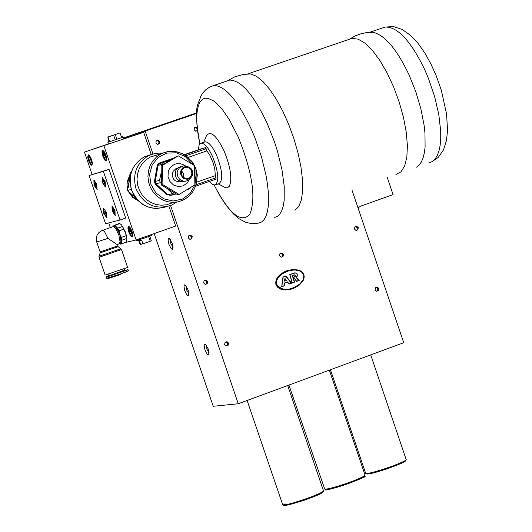 <?xml version="1.0" encoding="UTF-8"?>
<svg xmlns="http://www.w3.org/2000/svg" width="532" height="532" viewBox="0 0 532 532"><rect width="100%" height="100%" fill="white"/><g stroke="black" fill="none" stroke-linecap="round" stroke-linejoin="round"><path stroke-width="0.8" d="M181.532 170.699L183.58 173.778L183.414 177.475M191.493 175.826L189.093 178.154C183.055 178.952 180.641 176.238 181.838 170.021L184.205 167.713C190.257 166.882 192.69 169.582 191.493 175.826M181.365 181.731C174.223 182.17 171.43 178.759 173.006 171.497L175.912 168.664L177.588 168.105M181.379 166.423L178.001 167.766L175.919 170.2C174.27 178.439 177.455 182.11 185.488 181.219M187.63 166.569L185.056 165.811L183.254 165.858L179.517 167.673L177.415 171.151L177.129 172.807L177.628 176.145L179.424 178.985L180.714 180.049L183.766 181.193L186.965 180.9L188.428 180.215L190.735 177.941M181.246 169.661L180.494 172.335L180.907 175.121L183.48 178.373L187.377 179.364L189.917 178.519L191.839 176.617L192.71 174.476L192.717 171.73L191.626 169.196L189.631 167.334L187.104 166.489L185.109 166.629L182.868 167.72L181.246 169.661M178.32 155.843L176.937 156.242L161.13 165.778L161.522 185.076L177.728 194.792L179.111 194.426L162.892 184.704L162.499 165.386L178.32 155.843L194.499 165.578L194.898 184.85L179.111 194.426M185.555 165.977C179.051 161.928 173.612 163.011 169.223 169.223L168.278 171.597L168.012 176.73L169.921 181.538L173.605 185.063L178.353 186.599L183.214 185.854L187.224 182.975L189.226 179.643M161.522 185.076L162.892 184.704M161.13 165.778L162.499 165.386M129.143 229.418L129.974 229.212L131.205 231.487L131.597 233.96L130.766 234.16L129.542 231.892L129.143 229.418M131.125 231.334L129.542 231.892M131.584 233.874L130.766 234.16M103.148 153.422L103.966 153.169L105.183 155.424L105.589 157.924L104.777 158.177L103.554 155.923L103.148 153.422M105.156 155.377L103.554 155.923M105.589 157.898L104.777 158.177M104.917 211.111L105.649 211.842L106.081 214.509L104.771 212.075L104.917 211.111M104.771 212.075L105.595 211.789M105.356 213.771L106.207 213.478M106.932 217.528L104.106 213.179L103.68 208.225M103.64 180.421L104.957 182.862L104.811 183.846L103.494 181.405L103.64 180.421M103.494 181.405L104.332 181.113M104.079 183.114L104.944 182.815M105.655 186.892L102.816 182.536L102.397 177.515M108.515 142.084L123.191 137.11L108.521 142.104L108.122 140.927L109.22 140.561L108.009 137.017L120.046 132.914L121.256 136.458L122.127 136.152L121.249 136.438M123.191 137.11L123.796 138.879L121.974 139.537L108.462 144.099L107.856 142.33M119.813 132.993L107.783 137.076L108.994 140.621L108.122 140.927M107.783 137.076L119.806 132.98M115.225 139.869L113.609 135.141L108.009 137.017M113.609 135.141L115.271 134.569L116.887 139.298M120.046 132.914L115.271 134.569M116.827 244.374L107.93 238.389L104.718 231.965L103.501 230.722L102.197 230.476M113.582 226.486L115.903 226.858L119.86 234.213L121.156 242.213L119.614 243.649M120.039 243.516L120.87 242.419L120.964 239.852L119.727 234.406L117.359 229.166L115.65 226.938L114.22 226.266L115.344 226.572L117 228.401L119.786 234.233L121.11 240.484L120.983 242.326L120.165 243.476L120.844 242.792L121.123 240.517L119.793 234.226L116.834 228.148L115.118 226.413L114.061 226.313M126.835 239.899L125.505 232.231L121.542 224.89L125.505 232.231L126.835 239.919L126.17 242.193L120.997 244.088M119.048 223.653L119.8 223.573L121.542 224.89M119.501 243.689L120.232 244.168L121.183 243.942L121.775 240.245L121.316 237.392L119.86 234.213L119.062 230.802L117.645 228.181L114.812 225.315L113.861 225.555L113.496 226.519M121.775 240.245L126.762 238.496M126.17 242.193L121.183 243.942M126.303 235.636L121.316 237.392M119.062 230.802L124.056 229.053M122.639 226.433L117.645 228.181M114.812 225.315L119.8 223.573M122.606 226.359L126.124 234.546M124.295 268.879L124.794 270.329L109.545 275.629L108.694 274.206M124.707 270.076L107.072 276.5L109.107 275.41M128.026 269.777L106.26 277.238M127.374 269.458L128.106 269.817L128.465 270.841L120.824 273.874L106.6 278.296L110.038 277.451M117.885 246.762L100.182 252.826L98.972 256.271L120.924 248.737M127.62 267.41L105.163 275.084L99.045 257.222M151.474 234.546L151.746 235.35L144.737 237.997L136.425 240.57L136.205 239.919M151.347 240.876L149.745 236.208L151.347 240.876L142.935 243.809L141.731 240.271L139.47 240.976L140.681 244.514L142.889 243.669M140.069 244.467L138.546 240.032L140.069 244.467L140.681 244.514M125.971 242.346L136.125 239.945L175.666 226.04L168.897 206.21M123.717 138.639L143.66 132.308L151.221 154.453M143.66 132.308L84.468 152.092L92.129 174.489M136.125 239.945L103.966 145.921M127.447 188.208L127.048 184.684L127.321 181.359L129.715 175.261M138.307 200.837L132.781 197.498L128.844 192.245M117.964 244.235L119.693 243.822M102.536 150.323L104.026 151.301L106.008 155.317L106.792 159.593L106.2 161.023L104.718 160.046L102.743 156.036L101.951 151.76L102.536 150.323M128.545 226.346L130.014 227.337L132.022 231.373L132.814 235.643L132.202 237.026L130.739 236.035L128.731 232.005L127.966 228.634L128.026 227.038L128.545 226.346M88.252 154.805L89.702 155.776L91.657 159.746L92.408 163.078L91.87 165.379L90.42 164.415L88.465 160.445L87.714 157.113L88.252 154.805M108.395 143.886L84.468 152.092M108.708 222.908L110.324 227.63M131.311 189.412L127.228 190.542L135.314 197.345M131.191 172.528L130.327 172.833L129.682 175.394L130.333 175.208L128.126 187.823L127.474 188.002L127.228 190.542M130.327 172.833L131.171 172.587M162.799 153.05L155.504 153.276L148.601 155.61C136.438 163.158 132.235 174.19 135.993 188.7C143.627 204.92 155.557 210.379 171.776 205.079L176.611 202.113M171.743 203.078L166.649 204.767L161.302 205.239L155.949 204.474L150.855 202.493L146.273 199.407L142.436 195.364L139.524 190.549L137.682 185.216L136.997 179.623L137.515 174.044L139.204 168.75L141.978 164.002L145.695 160.046L150.184 157.053L158.237 154.666M194.539 166.862L195.882 168.697L196.009 175.095L194.931 184.937L190.15 193.409L182.463 199.081L173.153 201.003L163.776 198.842L155.923 192.956L150.908 184.331L149.592 174.416L152.185 164.893L158.25 157.359L166.762 153.09L176.285 152.784L185.222 156.488L192.69 164.461M172.401 193.635L174.523 194.1L170.167 195.251L173.465 194.832L170.36 195.35L166.403 194.353L168.052 194.785L172.401 193.635L167.241 188.567M196.574 182.197L215.367 175.646L214.748 168.79L213.093 162.719L209.768 155.105L206.921 150.875L187.995 157.432M197 177.901L197.279 174.848L195.876 168.671L193.216 162.938L191.001 160.558M206.921 150.875L205.418 147.657L199.979 149.239M192.079 163.577L192.777 163.005L194.293 165.459M194.506 165.824L195.876 168.671M193.216 162.938L192.784 163.011L191.932 161.861C183.374 151.527 173.133 148.834 161.216 153.781L156.694 156.794L152.943 160.784L150.15 165.572L148.455 170.905L147.936 176.538L148.621 182.177L150.476 187.557L153.416 192.404L157.286 196.488L161.901 199.6L167.028 201.595L172.421 202.373L177.814 201.901L182.942 200.192C192.677 194.978 197.332 186.632 196.9 175.148L196.92 176.491M195.882 168.697L196.9 175.154M197.279 174.848L196.009 175.095M174.104 157.944L158.995 163.164L159.527 163.67L170.393 160.172M163.849 162.42L162.353 164.215L158.037 165.459L159.527 163.67L171.41 159.553L159.514 163.67M158.995 163.164L157.273 165.239L154.413 181.631L159.54 180.368L161.203 172.614M162.26 165.093L162.353 164.215M159.54 180.368L160.318 182.662L156.009 183.846L155.231 181.565L158.037 165.459L157.273 165.239M161.475 183.587L160.318 182.662M175.879 193.708L174.523 194.1M190.895 187.297L189.518 188.94L186.333 190.07M195.477 186.28L216.105 179.078L215.367 175.646M154.413 181.631L155.317 184.278L156.009 183.846L168.052 194.785M209.322 181.445L212.335 184.285L214.908 185.036C219.37 181.791 218.599 172.328 212.587 156.641C208.438 147.736 204.654 143.254 201.236 143.194L200.178 143.647L199.108 145.116L198.296 149.825M215.686 184.757L218.898 183.64C223.374 180.395 222.609 170.932 216.597 155.251C212.448 146.353 208.657 141.871 205.232 141.811L204.448 142.084M218.213 183.879L225.774 187.856L227.596 187.756L229.372 186.207C232.364 178.819 230.589 167.035 224.052 150.855C216.477 135.401 210.625 130.347 206.483 135.68L206.183 136.405M274.386 217.528L277.318 216.418L279.812 214.097L281.807 210.606L283.277 206.004L284.181 200.358L284.234 186.353L281.953 169.588L277.478 151.281L274.519 141.971L267.41 123.896C253.658 94.743 241.062 80.146 229.625 80.106L211.224 86.364M294.967 210.273L298.771 206.469L301.371 199.939L302.642 190.928L302.509 179.809L300.972 167.055L298.086 153.216L293.983 138.892L288.836 124.734L282.878 111.348L276.367 99.331L269.591 89.21L262.855 81.409L256.437 76.256L250.625 73.941L243.51 74.414L234.931 76.754L226.951 81.017M250.625 73.941L247.274 74.001M395.921 174.503L400.942 171.863L404.653 165.984L406.847 157.133L407.399 145.721L406.275 132.315L403.515 117.585L399.259 102.27L393.72 87.162L387.176 73.044L379.974 60.621L372.48 50.527L365.072 43.252L358.129 39.149L351.984 38.377L349.112 39.361M416.563 167.181L419.183 165.066L421.384 161.934L423.12 157.831L424.37 152.824L425.101 146.972L424.975 133.133L424.117 125.359L420.859 108.728L415.738 91.537L409.081 74.899C396.879 49.31 384.889 35.112 373.098 32.306L365.83 32.751L360.497 33.935L355.383 35.824L349.098 39.361M428.912 162.825L432.137 161.608L434.923 159.208L437.218 155.65L438.967 150.995L440.15 145.322L440.735 138.726L440.709 131.331L438.82 114.659L434.617 96.525L428.393 78.264L424.662 69.512C410.777 40.864 397.623 26.706 385.201 27.052L369.487 32.359M184.724 290.638L183.939 286.036L184.498 284.906L185.316 285.119L188.162 289.987L188.607 295.566L187.902 295.692L186.619 294.502L184.724 290.638M186.26 286.123L186.652 290.026L188.96 293.664M204.933 349.803L204.162 345.268L204.514 344.297L205.525 344.37L208.424 349.305L208.863 354.797L207.859 354.764L206.855 353.707L204.933 349.803M206.483 345.368L206.875 349.211L209.209 352.896M168.89 244.301L168.099 239.639L168.657 238.496L169.482 238.708L172.288 243.53L172.74 249.175L172.042 249.302L171.111 248.557L168.89 244.301M170.426 239.719L170.819 243.676L173.1 247.28M351.971 190.064L403.741 342.728L238.263 403.741L213.226 406.282L154.2 233.588M195.71 131.205L197.485 130.626L195.736 131.231L194.16 129.788L194.526 127.68L196.468 127.008L197.126 127.614M196.813 130.825L197.246 128.697M197.179 128.717L195.623 127.301M189.778 239.287L191.819 238.682L189.871 239.367L188.288 237.93L188.654 235.809L190.602 235.124L192.185 236.56L191.819 238.682M190.955 238.875L191.321 236.753L192.185 236.56M191.321 236.753L189.818 235.403M174.423 194.24L175.939 193.741M175.986 193.768L174.37 194.187M280.996 257.149L283.037 256.57L281.115 257.255L279.553 255.839L279.912 253.724L281.834 253.039L283.396 254.462L283.037 256.57M282.12 256.757L282.479 254.648L283.396 254.462M282.479 254.648L281.016 253.332M143.474 132.056L131.391 136.199M196.667 112.91L123.497 137.994M196.667 112.864L123.484 137.954M387.289 177.562L393.068 194.619L360.43 206.223L358.023 207.912M143.567 132.335L143.341 131.683L196.641 113.409M143.341 131.683L196.641 113.456M238.263 403.741L170.599 205.591M152.937 153.881L145.163 131.105M375.459 287.752L377.348 287.067L378.884 288.477L378.538 290.572L376.643 291.257L375.107 289.847L375.459 287.752M354.831 226.958L356.726 226.286L358.269 227.703L357.916 229.791L356.021 230.469L354.478 229.053L354.831 226.958M225.036 342.375L226.971 341.67L228.547 343.087L228.181 345.215L226.246 345.92L224.67 344.497L225.036 342.375M204.029 280.836L205.97 280.145L207.553 281.574L207.187 283.696L205.239 284.394L203.663 282.964L204.029 280.836M156.242 140.847L158.197 140.175L159.78 141.625L159.414 143.74L157.459 144.411L155.869 142.968L156.242 140.847M289.255 289.661L285.332 289.973L280.71 289.142L277.352 287.001L275.955 284.706C274.931 279.107 278.422 274.492 286.416 270.868L286.462 270.861C278.462 274.485 274.971 279.101 275.995 284.7C278.735 289.88 284.454 291.184 293.152 288.603L298.898 285.478L302.848 281.189L303.885 278.874L304.211 276.6L303.812 274.479L302.715 272.63L300.966 271.134L298.652 270.07L292.846 269.438L286.455 270.861M284.673 281.076L286.435 280.437L284.926 278.382L284.514 281.102L284.926 278.382M289.368 289.042L295.267 287.1L299.197 284.593L302.369 281.109L303.413 278.954L303.812 276.56L303.253 274.193L301.777 272.298L299.775 271.027L295.24 269.983L290.618 270.309M281.707 286.755L282.977 277.046L285.93 275.982L283.017 277.039L281.707 286.755L284.421 285.784L284.627 283.064L287.486 282.033L289.009 284.128L291.616 283.19L285.97 275.975M289.009 284.128L287.453 282.046M289.734 274.625L292.194 282.977L289.734 274.625L294.721 272.863M292.194 282.977L294.622 282.106L292.627 275.536L293.684 275.111L294.841 275.024L295.207 275.496L294.961 276.647L293.531 277.298L296.583 281.395L293.491 277.305L295.187 276.181L295.027 275.23L294.156 274.978M290.519 270.203L285.458 271.779L281.096 274.386L277.578 278.15L276.161 281.847L276.873 285.564L279.16 287.852L284.141 289.421L289.302 289.175M276.613 284.514L276.361 281.814L277.139 279.26L279.386 276.075L282.326 273.594L285.657 271.739L289.322 270.469L294.502 269.824L297.115 270.07L299.656 270.821L301.943 272.238L303.553 274.479L303.945 277.238L303.213 279.885L299.962 284.128L297.873 285.75L293.205 288.125C286.615 291.017 281.089 289.814 276.613 284.514L276.414 284.547M276.726 284.474L276.474 281.827L277.245 279.32L279.473 276.161L282.392 273.694L289.355 270.589L294.502 269.95L297.095 270.196L299.616 270.934L301.87 272.331L303.446 274.525L303.832 277.219L303.107 279.832L299.888 284.035L293.165 288.012C286.595 290.858 281.115 289.681 276.726 284.474M285.75 276.188L291.21 283.17L289.036 283.955M287.526 281.894L289.056 283.982L291.41 283.13L285.93 276.121L283.124 277.132L281.86 286.568L284.307 285.691L284.52 282.971L287.526 281.894L284.321 283.011L284.108 285.731L281.867 286.529M296.583 281.395L299.197 280.457L296.464 277.358C298.186 273.727 297.036 272.404 293.006 273.388L289.774 274.618M294.662 272.996L296.018 273.076L296.996 274.027L297.202 275.889L296.091 277.385L298.785 280.437L296.61 281.222M294.05 274.871L292.281 275.496L294.276 282.06L292.274 282.785M292.48 275.463L294.236 274.838L295.16 275.144L295.24 276.46L293.744 277.378L296.63 281.248L298.991 280.397L296.291 277.345L297.388 275.915L296.942 273.581L295.38 272.909L293.052 273.508L289.92 274.692L292.281 282.818L294.475 282.027L292.281 275.496M157.372 140.461L158.935 141.884L158.563 143.999L157.425 144.391M158.935 141.884L159.78 141.625M158.563 143.999L159.414 143.74M205.199 280.417L206.675 281.741L206.31 283.862L205.119 284.281M206.675 281.741L207.553 281.574M206.31 283.862L207.187 283.696M226.226 341.943L227.663 343.22L227.297 345.341L226.08 345.773M227.663 343.22L228.547 343.087M227.297 345.341L228.181 345.215M355.868 226.592L357.311 227.902L356.959 229.99L355.901 230.363M357.311 227.902L358.269 227.703M356.959 229.99L357.916 229.791M376.51 287.373L377.913 288.637L377.56 290.731L376.483 291.11M377.913 288.637L378.884 288.477M377.56 290.731L378.538 290.572M137.489 199.999L132.953 196.78L129.648 192.205M128.126 187.823L128.026 181.259L130.333 175.208M89.07 175.547L109.047 169.342L125.705 218.04L120.039 220.022L103.368 171.304L89.07 175.547L105.555 223.706L120.039 220.022M114.985 210.346L115.138 215.467L112.146 211.091L111.993 205.97L114.985 210.346M96.824 184.285L96.99 189.412L94.044 185.083L93.885 179.962L96.824 184.285M106.506 212.574L106.673 217.661L103.707 213.312L103.547 208.225L106.506 212.574M105.236 181.864L105.389 187.025L102.423 182.675L102.27 177.515L105.236 181.864M103.368 171.304L109.047 169.342M97.25 189.272L94.437 184.95L94.018 179.962M115.397 215.334L112.545 210.958L112.126 205.97M113.376 208.87L114.107 209.608L114.546 212.295L113.808 211.556L113.376 208.87M113.808 211.556L114.673 211.251M113.223 209.841L114.054 209.555M95.248 182.848L95.973 183.573L96.412 186.253L95.102 183.826L95.248 182.848M95.687 185.522L96.538 185.229M95.102 183.826L95.933 183.54M90.859 159.846L91.265 162.32L90.467 162.566L89.263 160.338L88.857 157.864L89.655 157.618L90.859 159.846M91.258 162.293L90.467 162.566M90.832 159.8L89.263 160.338M129.13 226.479L128.292 227.969L128.824 231.48L130.905 235.689L132.661 236.534M131.723 231.36L132.382 235.284L131.737 236.142L130.493 235.064L128.418 229.598L128.85 227.237L131.723 231.36M106.633 160.538L104.884 159.686L102.822 155.464L102.31 151.946L103.122 150.463M105.695 155.264L106.36 158.137L106.154 159.933L105.735 160.152L104.511 159.115L102.437 153.648L102.842 151.214L105.695 155.264M108.535 140.794L108.934 141.971M122.247 137.429L121.841 136.252M119.082 243.849L120.052 241.628L118.769 234.738L115.53 228.221L113.921 226.732L112.977 226.705M113.928 226.366L101.526 230.748L98.992 232.484L97.176 234.964L96.478 236.893L96.279 239.952L96.724 241.96L100.122 251.882L117.386 245.997L121.502 249.548L99.544 257.149L99.038 257.202L98.972 256.264M107.93 238.389L96.724 241.96M128.458 270.821L125.22 272.258M120.844 274.452L107.803 278.628M150.27 241.289L148.667 236.607M140.435 239.433L140.827 240.584M139.55 240.976L139.158 239.839M173.465 194.832L176.185 193.887M155.317 184.278L166.403 194.353M185.901 155.783L206.197 148.754M184.225 154.692L199.992 149.233M205.399 147.657L184.538 154.879L205.418 147.657M165.166 207.094C149.698 210.865 138.506 205.133 131.597 189.911C127.86 175.447 132.049 164.455 144.165 156.927L150.609 154.686M170.573 159.154L171.211 159.627M167.647 160.857L166.948 160.411M216.085 177.768L195.962 184.784M170.453 195.224L174.729 194.094M238.05 136.611L228.96 119.102L222.582 109.851L216.338 103.088L213.365 100.748L207.906 98.294L205.492 98.201L203.324 98.866L201.435 100.269L199.839 102.403C195.703 110.516 195.716 124.355 199.872 143.926C193.003 104.352 198.183 105.921 200.897 95.96L203.071 92.641L205.884 89.675L209.688 87.082L213.791 85.506C225.129 85.585 237.671 100.229 251.403 129.429L255.134 138.333L261.485 156.86L265.987 175.181L267.43 183.839L268.308 191.952L268.308 205.957L267.43 211.603L265.993 216.205L264.025 219.683L261.564 221.997L258.658 223.101L252.135 223.733L245.797 222.336L239.28 218.878L233.448 213.977L225.761 204.867L219.031 194.326L214.157 185.03C229.026 213.578 240.843 223.453 249.614 214.655C256.411 198.562 252.554 172.548 238.05 136.611M431.718 161.848L438.308 157.372L443.528 149.844L446.508 140.335L447.532 130.38L446.594 114.161L441.354 90.36L436.3 75.943L430.893 63.9L424.789 52.941L418.132 43.451L410.771 35.524L402.079 29.38L393.467 26.6L385.201 27.052L382.269 28.05M323.489 490.537L323.523 490.63C324.826 493.124 281.86 507.694 282.625 504.496L247.114 400.476M285.066 503.757C273.302 511.086 327.233 493.583 322.791 491.508M406.169 459.262L406.202 459.355C407.492 461.816 364.799 476.187 365.564 473.041L330.432 369.76M366.654 473.493C365.171 477.011 410.079 461.65 405.477 460.22M364.972 474.843L365.005 474.936C366.362 477.111 328.59 490.305 324.693 489.014L288.923 385.062M325.77 489.54C329.88 490.823 368.669 476.991 364.28 475.808M92.289 164.907L90.766 164.268L88.778 160.597L88.033 157.299L88.172 155.71L88.824 154.945M88.551 155.683L91.358 159.693L92.029 163.617L91.411 164.514L90.214 163.49L88.944 160.983L88.073 156.9L88.551 155.683M187.244 178.659L189.093 178.154M175.912 168.664L177.449 168.225M187.104 166.489L185.056 165.811M122.526 137.329L122.127 136.152M119.008 243.862L116.907 244.6M119.368 223.54L114.38 225.282M119.294 243.762L119.966 243.53M106.6 276.54L106.24 277.272L106.6 278.296M116.794 244.261L117.386 245.997M100.122 251.895L100.182 252.826M121.502 249.548L127.627 267.43M148.601 155.61L144.165 156.927C131.963 164.494 127.733 175.5 131.484 189.937C136.418 202.054 145.183 208.251 157.778 208.531M150.184 157.053L167.341 151.673L172.182 151.241L175.64 151.547L182.29 153.648L185.349 155.397L188.148 157.572L192.597 162.732M205.232 141.811L201.236 143.194M203.69 142.35L206.483 135.68M351.984 38.377L247.792 73.908M287.699 385.514L323.556 491.069L322.744 492.246L317.498 495.132L303.785 500.432L288.391 504.868L284.394 505.4L282.665 504.609M370.731 354.897L406.242 459.788L405.437 460.951L400.237 463.791L386.691 468.998L371.363 473.394L367.333 473.932L365.604 473.148M324.281 488.822L325.584 489.58C322.472 492.905 371.722 475.608 364.433 476.373L365.005 474.936L329.361 370.152"/></g></svg>
